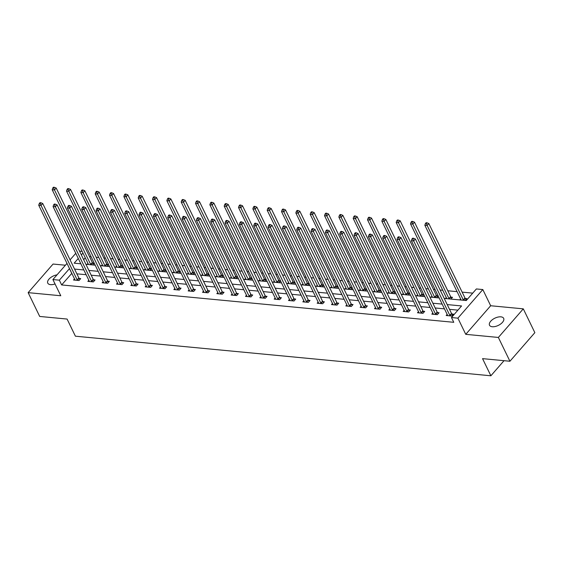 <?xml version="1.0" encoding="UTF-8"?>
<svg xmlns="http://www.w3.org/2000/svg" width="563" height="563" viewBox="0 0 563 563"><rect width="100%" height="100%" fill="white"/><g stroke="black" fill="none" stroke-linecap="round" stroke-linejoin="round"><path stroke-width="0.84" d="M500.901 316.842A7.868 4.004 -25.9 0 0 492.534 319.58A7.868 4.004 -25.9 0 0 489.514 325.231A7.868 4.004 -25.9 0 0 492.28 326.737A7.868 4.004 -25.9 0 0 500.648 324.006A7.868 4.004 -25.9 0 0 503.667 318.355A7.868 4.004 -25.9 0 0 500.901 316.842M57.025 274.843A7.868 4.004 -25.9 0 0 49.854 278.249A7.868 4.004 -25.9 0 0 47.771 283.14A7.868 4.004 -25.9 0 0 50.543 284.646A7.868 4.004 -25.9 0 0 55.04 283.956M444.221 298.432L466.284 300.536L476.382 288.946L482.815 289.558L457.895 318.151L451.463 317.539L461.569 305.948L447.205 304.576M490.676 305.744L465.756 334.338L498.368 337.448L509.93 361.249L534.85 332.656L523.294 308.848L490.676 305.744L482.815 289.558M65.407 265.222L53.07 264.047L28.15 292.647L60.769 295.751L52.908 279.565L66.99 263.407M79.51 251.126L82.128 251.379M472.73 293.133L462.132 292.127M457.086 291.648L447.803 290.761M442.757 290.276L440.139 290.029M435.093 289.551L433.468 289.396M428.422 288.91L425.804 288.664M420.758 288.186L419.132 288.031M414.087 287.545L411.476 287.299M406.43 286.82L404.804 286.666M399.758 286.18L397.14 285.934M392.094 285.455L390.469 285.3M385.423 284.815L382.805 284.568M377.759 284.09L376.14 283.935M371.094 283.449L368.476 283.203M363.431 282.717L361.805 282.57M356.759 282.084L354.141 281.838M349.095 281.352L347.47 281.197M342.424 280.719L339.813 280.473M334.767 279.987L333.141 279.832M328.095 279.354L325.477 279.107M320.431 278.622L318.806 278.467M313.76 277.988L311.142 277.742M306.096 277.256L304.477 277.102M299.432 276.623L296.814 276.377M291.768 275.891L290.142 275.736M285.096 275.258L282.478 275.011M277.432 274.526L275.807 274.371M270.761 273.892L268.15 273.639M263.097 273.161L261.478 273.006M256.432 272.527L253.814 272.274M248.769 271.795L247.143 271.64M242.097 271.162L239.479 270.909M234.433 270.43L232.815 270.275M227.769 269.797L225.151 269.543M220.105 269.065L218.479 268.91M213.433 268.431L210.815 268.178M205.769 267.699L204.144 267.545M199.098 267.066L196.487 266.813M191.434 266.334L189.815 266.179M184.77 265.701L182.152 265.447M177.106 264.969L175.48 264.814M170.434 264.336L167.816 264.082M162.77 263.604L161.152 263.449M156.106 262.963L153.488 262.717M148.442 262.238L146.816 262.084M141.77 261.598L139.152 261.352M134.107 260.873L132.481 260.718M127.435 260.233L124.824 259.986M119.771 259.508L118.153 259.353M113.107 258.867L110.489 258.621M105.443 258.143L103.817 257.988M98.771 257.502L96.153 257.256M91.107 256.777L89.489 256.622M498.368 337.448L523.294 308.848M509.93 361.249L482.547 358.638L490.873 375.781L75.407 336.195L67.088 319.059L39.706 316.448L28.15 292.647M490.873 375.781L504.026 360.686M85.266 257.84L83.662 259.677M80.572 263.224L80.122 263.744M87.103 264.406L87.969 263.414M92.613 264.934L94.183 263.139L92.698 262.991M101.439 265.771L102.304 264.779M106.949 266.299L108.518 264.504L107.026 264.357M115.767 267.136L116.64 266.144M121.284 267.664L122.847 265.87L121.362 265.722M130.102 268.502L130.968 267.509M135.613 269.03L137.182 267.235L135.697 267.094M144.438 269.874L145.303 268.875M149.948 270.395L151.51 268.6L150.025 268.46M158.766 271.239L159.632 270.24M164.276 271.76L165.846 269.966L164.361 269.825M173.101 272.605L173.967 271.605M178.612 273.125L180.181 271.331L178.689 271.19M187.43 273.97L188.302 272.971M192.947 274.491L194.509 272.696L193.025 272.555M201.765 275.335L202.631 274.336M207.275 275.856L208.845 274.061L207.36 273.921M216.101 276.7L216.966 275.701M221.611 277.221L223.18 275.427L221.688 275.286M230.429 278.066L231.294 277.066M235.939 278.586L237.509 276.792L236.024 276.651M244.764 279.431L245.63 278.432M250.275 279.959L251.844 278.157L250.352 278.016M259.093 280.796L259.965 279.797M264.61 281.324L266.172 279.522L264.687 279.382M273.428 282.162L274.294 281.169M278.938 282.689L280.508 280.888L279.023 280.747M287.763 283.527L288.629 282.535M293.274 284.055L294.843 282.253L293.351 282.112M302.092 284.892L302.957 283.9M307.602 285.42L309.171 283.618L307.687 283.478M316.427 286.257L317.293 285.265M321.937 286.785L323.507 284.984L322.015 284.843M330.755 287.623L331.628 286.63M336.273 288.15L337.835 286.349L336.35 286.208M345.091 288.988L345.956 287.996M350.601 289.516L352.171 287.714L350.686 287.573M359.426 290.353L360.292 289.361M364.937 290.881L366.506 289.079L365.014 288.939M373.755 291.718L374.62 290.726M379.272 292.246L380.834 290.452L379.349 290.304M388.09 293.084L388.956 292.091M393.6 293.612L395.17 291.817L393.678 291.669M402.418 294.449L403.291 293.457M407.936 294.977L409.498 293.182L408.013 293.034M416.754 295.814L417.619 294.822M422.264 296.342L423.833 294.548L422.349 294.407M431.089 297.187L431.955 296.187M436.599 297.707L438.169 295.913L436.677 295.772M445.417 298.552L446.283 297.553M450.935 299.073L452.497 297.278L451.012 297.137M459.753 299.917L460.618 298.918M465.263 300.438L466.833 298.643L465.341 298.503M71.818 273.351L61.648 284.941L453.771 322.303L451.463 317.539M457.916 310.143L449.513 309.34M444.467 308.855L435.178 307.975M430.132 307.489L420.85 306.61M415.804 306.124L406.514 305.245M401.468 304.759L392.186 303.879M387.14 303.394L377.85 302.514M372.805 302.028L363.515 301.149M358.469 300.663L349.187 299.776M344.141 299.298L334.851 298.411M329.805 297.933L320.523 297.046M315.477 296.567L306.188 295.681M301.142 295.202L291.852 294.315M286.806 293.837L277.524 292.95M272.478 292.471L263.188 291.585M258.143 291.106L248.86 290.219M243.814 289.741L234.525 288.854M229.479 288.376L220.189 287.489M215.143 287.01L205.861 286.124M200.815 285.645L191.526 284.758M186.48 284.28L177.197 283.393M172.151 282.915L162.862 282.028M157.816 281.542L148.526 280.663M143.481 280.177L134.198 279.297M129.152 278.812L119.863 277.932M114.817 277.446L105.534 276.567M100.488 276.081L91.199 275.201M86.153 274.716L76.864 273.836M74.499 278.868L73.514 280.001L79.031 280.529L80.713 278.594L79.221 278.453M88.834 280.233L87.849 281.366L93.359 281.894L95.041 279.959L93.557 279.818M103.163 281.606L102.177 282.732L107.695 283.259L109.377 281.324L107.892 281.183M117.498 282.971L116.513 284.097L122.023 284.625L123.712 282.689L122.22 282.549M131.833 284.336L130.848 285.462L136.359 285.99L138.041 284.055L136.556 283.914M146.162 285.701L145.177 286.827L150.694 287.355L152.376 285.42L150.891 285.279M160.497 287.067L159.512 288.193L165.022 288.72L166.704 286.785L165.219 286.644M174.826 288.432L173.84 289.558L179.358 290.086L181.04 288.15L179.555 288.01M189.161 289.797L188.176 290.923L193.686 291.451L195.375 289.516L193.883 289.375M203.496 291.162L202.511 292.288L208.021 292.816L209.703 290.881L208.219 290.74M217.825 292.528L216.839 293.654L222.357 294.182L224.039 292.253L222.554 292.106M232.16 293.893L231.175 295.026L236.685 295.547L238.367 293.619L236.882 293.471M246.488 295.258L245.503 296.391L251.021 296.912L252.703 294.984L251.218 294.843M260.824 296.624L259.839 297.757L265.349 298.277L267.038 296.349L265.546 296.208M275.159 297.989L274.174 299.122L279.684 299.643L281.366 297.714L279.881 297.574M289.488 299.354L288.502 300.487L294.02 301.008L295.702 299.08L294.217 298.939M303.823 300.719L302.838 301.852L308.348 302.373L310.03 300.445L308.545 300.304M318.151 302.085L317.166 303.218L322.683 303.738L324.365 301.81L322.88 301.669M332.487 303.45L331.501 304.583L337.012 305.111L338.701 303.175L337.209 303.035M346.822 304.815L345.837 305.948L351.347 306.476L353.029 304.541L351.544 304.4M361.15 306.181L360.165 307.314L365.683 307.841L367.365 305.906L365.88 305.765M375.486 307.546L374.501 308.679L380.011 309.207L381.693 307.271L380.208 307.131M389.814 308.918L388.829 310.044L394.346 310.572L396.028 308.637L394.543 308.496M404.15 310.283L403.164 311.409L408.675 311.937L410.364 310.002L408.872 309.861M418.485 311.649L417.5 312.775L423.01 313.302L424.692 311.367L423.207 311.226M432.813 313.014L431.828 314.14L437.345 314.668L439.027 312.732L437.542 312.592M447.149 314.379L446.163 315.505L451.674 316.033L453.356 314.098L451.871 313.957M465.756 334.338L457.895 318.151M61.648 284.941L59.34 280.177L52.908 279.565M78.264 258.466L74.154 263.174L80.861 263.815M85.907 264.293L95.189 265.18M100.235 265.659L109.525 266.545M114.571 267.024L123.853 267.911M128.899 268.389L138.188 269.276M143.234 269.754L152.524 270.641M157.57 271.12L166.852 272.006M171.898 272.485L181.187 273.372M186.233 273.85L195.516 274.737M200.562 275.216L209.851 276.102M214.897 276.588L224.187 277.468M229.232 277.953L238.515 278.833M243.561 279.318L252.85 280.198M257.896 280.684L267.179 281.563M272.225 282.049L281.514 282.929M286.56 283.414L295.849 284.301M300.895 284.779L310.178 285.666M315.224 286.145L324.513 287.031M329.559 287.51L338.842 288.397M343.887 288.875L353.177 289.762M358.223 290.241L367.512 291.127M372.558 291.606L381.841 292.493M386.887 292.971L396.176 293.858M401.222 294.336L410.504 295.223M415.55 295.702L424.84 296.588M429.886 297.067L439.175 297.954M82.951 253.083L81.353 254.919M70.079 259.86L75.766 253.329M69.509 268.593L59.34 280.177M442.159 304.097L432.87 303.211M427.824 302.732L418.534 301.845M413.488 301.367L404.206 300.48M399.16 300.002L389.87 299.115M384.825 298.636L375.542 297.75M370.496 297.271L361.207 296.384M356.161 295.906L346.871 295.019M341.825 294.54L332.543 293.654M327.497 293.175L318.208 292.288M313.162 291.81L303.879 290.923M298.833 290.445L289.544 289.558M284.498 289.072L275.208 288.193M270.163 287.707L260.88 286.827M255.834 286.342L246.545 285.462M241.499 284.977L232.216 284.097M227.171 283.611L217.881 282.732M212.835 282.246L203.546 281.366M198.5 280.881L189.217 279.994M184.171 279.515L174.882 278.629M169.836 278.15L160.554 277.263M155.501 276.785L146.218 275.898M141.172 275.42L131.883 274.533M126.837 274.054L117.554 273.168M112.509 272.689L103.219 271.802M98.173 271.324L88.891 270.437M83.838 269.959L74.555 269.072M71.754 273.344L69.439 268.586M77.18 279.874L78.862 277.946L42.711 203.489L41.029 205.425L77.18 279.874A1.232 0.676 -138.9 0 0 77.42 280.24L77.539 280.381M40.24 203.539L40.916 202.764L39.994 202.68L39.326 203.454L40.24 203.539L41.029 205.425L38.727 205.206L74.886 279.656A1.232 0.676 -138.9 0 1 74.992 280.008L75.006 280.142M78.862 277.946A1.232 0.676 -138.9 0 0 79.102 278.305L80.016 279.389M42.711 203.489L40.916 202.764M39.326 203.454L38.727 205.206M93.486 263.934L92.571 262.851A1.232 0.676 41.1 0 1 92.332 262.485L56.18 188.035L54.498 189.963L52.197 189.745L88.356 264.202A1.232 0.676 41.1 0 1 88.461 264.54M90.882 264.765A1.232 0.676 41.1 0 1 90.65 264.42L54.498 189.963L53.71 188.084L54.386 187.31L53.471 187.219L52.795 187.993L53.71 188.084M52.197 189.745L52.795 187.993M54.386 187.31L56.18 188.035M91.516 281.247L93.198 279.311L57.039 204.855L55.357 206.79L91.516 281.247A1.232 0.676 -138.9 0 0 91.748 281.606L91.875 281.753M54.576 204.904L55.244 204.13L54.33 204.045L53.654 204.819L54.576 204.904L55.357 206.79L53.063 206.572L89.214 281.021A1.232 0.676 -138.9 0 1 89.32 281.373L89.334 281.507M93.198 279.311A1.232 0.676 -138.9 0 0 93.437 279.67L94.352 280.754M57.039 204.855L55.244 204.13M53.654 204.819L53.063 206.572M105.844 282.612L107.526 280.677L71.374 206.22L69.692 208.155L105.844 282.612A1.232 0.676 -138.9 0 0 106.083 282.971L106.203 283.119M68.904 206.269L69.58 205.495L68.658 205.411L67.989 206.185L68.904 206.269L69.692 208.155L67.391 207.937L103.55 282.387A1.232 0.676 -138.9 0 1 103.655 282.739L103.669 282.872M107.526 280.677A1.232 0.676 -138.9 0 0 107.765 281.036L108.68 282.126M71.374 206.22L69.58 205.495M67.989 206.185L67.391 207.937M107.822 265.3L106.907 264.216A1.232 0.676 41.1 0 1 106.667 263.85L70.516 189.4L68.827 191.329L66.533 191.11L102.684 265.567A1.232 0.676 41.1 0 1 102.79 265.905M105.211 266.13A1.232 0.676 41.1 0 1 104.985 265.785L68.827 191.329L68.046 189.45L68.721 188.675L67.799 188.584L67.124 189.358L68.046 189.45M66.533 191.11L67.124 189.358M68.721 188.675L70.516 189.4M122.15 266.665L121.242 265.581A1.232 0.676 41.1 0 1 121.003 265.215L84.844 190.766L83.162 192.694L80.868 192.476L117.02 266.932A1.232 0.676 41.1 0 1 117.125 267.27M119.546 267.502A1.232 0.676 41.1 0 1 119.314 267.151L83.162 192.694L82.381 190.815L83.05 190.041L82.135 189.949L81.459 190.723L82.381 190.815M80.868 192.476L81.459 190.723M83.05 190.041L84.844 190.766M120.179 283.977L121.861 282.042L85.71 207.585L84.021 209.52L120.179 283.977A1.232 0.676 -138.9 0 0 120.419 284.336L120.538 284.484M83.24 207.634L83.915 206.86L82.993 206.776L82.318 207.55L83.24 207.634L84.021 209.52L81.726 209.302L117.878 283.759A1.232 0.676 -138.9 0 1 117.984 284.104L117.998 284.238M121.861 282.042A1.232 0.676 -138.9 0 0 122.101 282.401L123.016 283.492M85.71 207.585L83.915 206.86M82.318 207.55L81.726 209.302M134.508 285.342L136.197 283.407L100.038 208.95L98.356 210.886L134.508 285.342A1.232 0.676 -138.9 0 0 134.747 285.701L134.874 285.849M97.568 209L98.243 208.226L97.329 208.141L96.653 208.915L97.568 209L98.356 210.886L96.062 210.668L132.214 285.124A1.232 0.676 -138.9 0 1 132.319 285.469L132.333 285.603M136.197 283.407A1.232 0.676 -138.9 0 0 136.436 283.773L137.344 284.857M100.038 208.95L98.243 208.226M96.653 208.915L96.062 210.668M148.843 286.708L150.525 284.772L114.373 210.316L112.691 212.251L148.843 286.708A1.232 0.676 -138.9 0 0 149.082 287.067L149.202 287.214M111.903 210.365L112.579 209.591L111.657 209.506L110.988 210.281L111.903 210.365L112.691 212.251L110.39 212.033L146.549 286.49A1.232 0.676 -138.9 0 1 146.654 286.834L146.669 286.968M150.525 284.772A1.232 0.676 -138.9 0 0 150.764 285.138L151.679 286.222M114.373 210.316L112.579 209.591M110.988 210.281L110.39 212.033M136.485 268.03L135.57 266.946A1.232 0.676 41.1 0 1 135.331 266.588L99.179 192.131L97.498 194.059L95.196 193.841L131.355 268.298A1.232 0.676 41.1 0 1 131.453 268.635M135.57 266.946L133.895 268.868A1.232 0.676 41.1 0 1 133.649 268.516L97.498 194.059L96.709 192.18L97.385 191.406L96.463 191.314L95.794 192.089L96.709 192.18M95.196 193.841L95.794 192.089M97.385 191.406L99.179 192.131M150.821 269.396L149.906 268.312A1.232 0.676 41.1 0 1 149.667 267.953L113.515 193.496L111.826 195.424L109.532 195.206L145.683 269.663A1.232 0.676 41.1 0 1 145.789 270.001M148.21 270.233A1.232 0.676 41.1 0 1 147.985 269.881L111.826 195.424L111.045 193.545L111.713 192.771L110.798 192.68L110.123 193.454L111.045 193.545M109.532 195.206L110.123 193.454M111.713 192.771L113.515 193.496M165.149 270.761L164.234 269.677A1.232 0.676 41.1 0 1 163.995 269.318L127.843 194.861L126.161 196.79L123.867 196.571L160.019 271.028A1.232 0.676 41.1 0 1 160.124 271.366M162.545 271.598A1.232 0.676 41.1 0 1 162.313 271.246L126.161 196.79L125.373 194.911L126.049 194.136L125.134 194.052L124.458 194.819L125.373 194.911M123.867 196.571L124.458 194.819M126.049 194.136L127.843 194.861M179.484 272.126L178.57 271.042A1.232 0.676 41.1 0 1 178.33 270.683L142.179 196.227L140.49 198.155L138.195 197.937L174.347 272.393A1.232 0.676 41.1 0 1 174.453 272.731M178.57 271.042L176.895 272.964A1.232 0.676 41.1 0 1 176.648 272.612L140.49 198.155L139.708 196.276L140.384 195.502L139.462 195.417L138.787 196.184L139.708 196.276M138.195 197.937L138.787 196.184M140.384 195.502L142.179 196.227M193.813 273.491L192.905 272.408A1.232 0.676 41.1 0 1 192.666 272.049L156.507 197.592L154.825 199.52L152.531 199.302L188.682 273.759A1.232 0.676 41.1 0 1 188.788 274.097M191.209 274.329A1.232 0.676 41.1 0 1 190.977 273.977L154.825 199.52L154.044 197.641L154.712 196.867L153.798 196.783L153.122 197.55L154.044 197.641M152.531 199.302L153.122 197.55M154.712 196.867L156.507 197.592M208.148 274.857L207.233 273.773A1.232 0.676 41.1 0 1 206.994 273.414L170.842 198.957L169.16 200.892L166.859 200.667L203.018 275.124A1.232 0.676 41.1 0 1 203.123 275.462M205.537 275.694A1.232 0.676 41.1 0 1 205.312 275.342L169.16 200.892L168.372 199.006L169.048 198.232L168.126 198.148L167.457 198.915L168.372 199.006M166.859 200.667L167.457 198.915M169.048 198.232L170.842 198.957M222.484 276.222L221.569 275.138A1.232 0.676 41.1 0 1 221.329 274.779L185.178 200.322L183.489 202.258L181.195 202.033L217.346 276.489A1.232 0.676 41.1 0 1 217.452 276.827M221.569 275.138L219.894 277.059A1.232 0.676 41.1 0 1 219.647 276.707L183.489 202.258L182.708 200.372L183.376 199.598L182.461 199.513L181.786 200.287L182.708 200.372M181.195 202.033L181.786 200.287M183.376 199.598L185.178 200.322M236.812 277.587L235.897 276.503A1.232 0.676 41.1 0 1 235.658 276.144L199.506 201.688L197.824 203.623L195.53 203.405L231.682 277.855A1.232 0.676 41.1 0 1 231.787 278.192M234.208 278.425A1.232 0.676 41.1 0 1 233.976 278.073L197.824 203.623L197.036 201.737L197.712 200.963L196.797 200.878L196.121 201.653L197.036 201.737M195.53 203.405L196.121 201.653M197.712 200.963L199.506 201.688M251.147 278.952L250.232 277.869A1.232 0.676 41.1 0 1 249.993 277.51L213.841 203.053L212.16 204.988L209.858 204.77L246.01 279.22A1.232 0.676 41.1 0 1 246.115 279.558M248.536 279.79A1.232 0.676 41.1 0 1 248.311 279.445L212.16 204.988L211.371 203.102L212.047 202.328L211.125 202.244L210.449 203.018L211.371 203.102M209.858 204.77L210.449 203.018M212.047 202.328L213.841 203.053M265.483 280.318L264.568 279.234A1.232 0.676 41.1 0 1 264.329 278.875L228.17 204.418L226.488 206.354L224.194 206.135L260.345 280.585A1.232 0.676 41.1 0 1 260.451 280.923M264.568 279.234L262.893 281.155A1.232 0.676 41.1 0 1 262.639 280.81L226.488 206.354L225.707 204.468L226.375 203.693L225.46 203.609L224.785 204.383L225.707 204.468M224.194 206.135L224.785 204.383M226.375 203.693L228.17 204.418M279.811 281.69L278.896 280.599A1.232 0.676 41.1 0 1 278.657 280.24L242.505 205.784L240.823 207.719L238.522 207.501L274.681 281.957A1.232 0.676 41.1 0 1 274.786 282.288M278.896 280.599L277.221 282.52A1.232 0.676 41.1 0 1 276.975 282.176L240.823 207.719L240.035 205.833L240.711 205.059L239.789 204.974L239.12 205.748L240.035 205.833M238.522 207.501L239.12 205.748M240.711 205.059L242.505 205.784M294.146 283.055L293.232 281.972A1.232 0.676 41.1 0 1 292.992 281.606L256.841 207.149L255.152 209.084L252.857 208.866L289.009 283.323A1.232 0.676 41.1 0 1 289.115 283.653M291.535 283.886A1.232 0.676 41.1 0 1 291.31 283.541L255.152 209.084L254.37 207.198L255.039 206.424L254.124 206.339L253.449 207.114L254.37 207.198M252.857 208.866L253.449 207.114M255.039 206.424L256.841 207.149M308.475 284.421L307.56 283.337A1.232 0.676 41.1 0 1 307.328 282.971L271.169 208.514L269.487 210.449L267.193 210.231L303.344 284.688A1.232 0.676 41.1 0 1 303.45 285.019M307.56 283.337L305.892 285.251A1.232 0.676 41.1 0 1 305.639 284.906L269.487 210.449L268.699 208.563L269.374 207.789L268.46 207.705L267.784 208.479L268.699 208.563M267.193 210.231L267.784 208.479M269.374 207.789L271.169 208.514M322.81 285.786L321.895 284.702A1.232 0.676 41.1 0 1 321.656 284.336L285.504 209.879L283.822 211.815L281.521 211.597L317.673 286.053A1.232 0.676 41.1 0 1 317.778 286.384M320.199 286.616A1.232 0.676 41.1 0 1 319.974 286.271L283.822 211.815L283.034 209.929L283.71 209.162L282.788 209.07L282.112 209.844L283.034 209.929M281.521 211.597L282.112 209.844M283.71 209.162L285.504 209.879M337.146 287.151L336.231 286.067A1.232 0.676 41.1 0 1 335.991 285.701L299.833 211.245L298.151 213.18L295.856 212.962L332.008 287.419A1.232 0.676 41.1 0 1 332.114 287.756M334.535 287.982A1.232 0.676 41.1 0 1 334.302 287.637L298.151 213.18L297.37 211.294L298.038 210.527L297.123 210.435L296.448 211.209L297.37 211.294M295.856 212.962L296.448 211.209M298.038 210.527L299.833 211.245M351.474 288.516L350.559 287.433A1.232 0.676 41.1 0 1 350.32 287.067L314.168 212.61L312.486 214.545L310.185 214.327L346.344 288.784A1.232 0.676 41.1 0 1 346.449 289.122M348.863 289.347A1.232 0.676 41.1 0 1 348.638 289.002L312.486 214.545L311.698 212.659L312.374 211.892L311.452 211.801L310.783 212.575L311.698 212.659M310.185 214.327L310.783 212.575M312.374 211.892L314.168 212.61M365.809 289.882L364.894 288.798A1.232 0.676 41.1 0 1 364.655 288.432L328.503 213.975L326.814 215.911L324.52 215.692L360.672 290.149A1.232 0.676 41.1 0 1 360.777 290.487M364.894 288.798L363.219 290.719A1.232 0.676 41.1 0 1 362.973 290.367L326.814 215.911L326.033 214.024L326.709 213.257L325.787 213.166L325.111 213.94L326.033 214.024M324.52 215.692L325.111 213.94M326.709 213.257L328.503 213.975M380.138 291.247L379.223 290.163A1.232 0.676 41.1 0 1 378.99 289.797L342.832 215.347L341.15 217.276L338.856 217.058L375.007 291.514A1.232 0.676 41.1 0 1 375.113 291.852M377.534 292.077A1.232 0.676 41.1 0 1 377.301 291.733L341.15 217.276L340.362 215.397L341.037 214.623L340.122 214.531L339.447 215.305L340.362 215.397M338.856 217.058L339.447 215.305M341.037 214.623L342.832 215.347M394.473 292.612L393.558 291.528A1.232 0.676 41.1 0 1 393.319 291.162L357.167 216.713L355.485 218.641L353.184 218.423L389.336 292.88A1.232 0.676 41.1 0 1 389.441 293.217M391.862 293.443A1.232 0.676 41.1 0 1 391.637 293.098L355.485 218.641L354.697 216.762L355.373 215.988L354.451 215.896L353.775 216.671L354.697 216.762M353.184 218.423L353.775 216.671M355.373 215.988L357.167 216.713M163.179 288.073L164.86 286.138L128.709 211.681L127.02 213.616L163.179 288.073A1.232 0.676 -138.9 0 0 163.411 288.432L163.537 288.58M126.239 211.73L126.907 210.963L125.992 210.872L125.317 211.646L126.239 211.73L127.02 213.616L124.726 213.398L160.877 287.855A1.232 0.676 -138.9 0 1 160.983 288.2L160.997 288.333M164.86 286.138A1.232 0.676 -138.9 0 0 165.1 286.504L166.015 287.587M128.709 211.681L126.907 210.963M125.317 211.646L124.726 213.398M177.507 289.438L179.189 287.503L143.037 213.046L141.355 214.982L177.507 289.438A1.232 0.676 -138.9 0 0 177.746 289.797L177.866 289.945M140.567 213.096L141.243 212.328L140.321 212.237L139.652 213.011L140.567 213.096L141.355 214.982L139.054 214.763L175.213 289.22A1.232 0.676 -138.9 0 1 175.318 289.565L175.332 289.699M179.189 287.503A1.232 0.676 -138.9 0 0 179.428 287.869L180.343 288.953M143.037 213.046L141.243 212.328M139.652 213.011L139.054 214.763M191.842 290.804L193.524 288.868L157.373 214.412L155.684 216.347L191.842 290.804A1.232 0.676 -138.9 0 0 192.082 291.162L192.201 291.31M154.902 214.461L155.578 213.694L154.656 213.602L153.981 214.376L154.902 214.461L155.684 216.347L153.389 216.129L189.541 290.585A1.232 0.676 -138.9 0 1 189.647 290.93L189.661 291.071M193.524 288.868A1.232 0.676 -138.9 0 0 193.763 289.234L194.678 290.318M157.373 214.412L155.578 213.694M153.981 214.376L153.389 216.129M206.171 292.169L207.86 290.234L171.701 215.784L170.019 217.712L206.171 292.169A1.232 0.676 -138.9 0 0 206.41 292.528L206.537 292.676M169.231 215.833L169.906 215.059L168.991 214.967L168.316 215.742L169.231 215.833L170.019 217.712L167.725 217.494L203.876 291.951A1.232 0.676 -138.9 0 1 203.982 292.296L203.996 292.436M207.86 290.234A1.232 0.676 -138.9 0 0 208.099 290.599L209.007 291.683M171.701 215.784L169.906 215.059M168.316 215.742L167.725 217.494M220.506 293.534L222.188 291.599L186.036 217.149L184.354 219.077L220.506 293.534A1.232 0.676 -138.9 0 0 220.745 293.893L220.865 294.041M183.566 217.198L184.242 216.424L183.32 216.333L182.651 217.107L183.566 217.198L184.354 219.077L182.053 218.859L218.212 293.316A1.232 0.676 -138.9 0 1 218.317 293.661L218.331 293.802M222.188 291.599A1.232 0.676 -138.9 0 0 222.427 291.965L223.342 293.049M186.036 217.149L184.242 216.424M182.651 217.107L182.053 218.859M234.841 294.899L236.523 292.964L200.372 218.514L198.683 220.443L234.841 294.899A1.232 0.676 -138.9 0 0 235.074 295.258L235.2 295.406M197.902 218.564L198.57 217.79L197.655 217.698L196.98 218.472L197.902 218.564L198.683 220.443L196.388 220.224L232.54 294.681A1.232 0.676 -138.9 0 1 232.646 295.033L232.66 295.167M236.523 292.964A1.232 0.676 -138.9 0 0 236.763 293.33L237.677 294.414M200.372 218.514L198.57 217.79M196.98 218.472L196.388 220.224M249.17 296.265L250.852 294.336L214.7 219.88L213.018 221.808L249.17 296.265A1.232 0.676 -138.9 0 0 249.409 296.624L249.529 296.771M212.23 219.929L212.905 219.155L211.984 219.063L211.315 219.837L212.23 219.929L213.018 221.808L210.717 221.59L246.876 296.047A1.232 0.676 -138.9 0 1 246.981 296.398L246.995 296.532M250.852 294.336A1.232 0.676 -138.9 0 0 251.091 294.695L252.006 295.779M214.7 219.88L212.905 219.155M211.315 219.837L210.717 221.59M263.505 297.63L265.187 295.702L229.035 221.245L227.346 223.173L263.505 297.63A1.232 0.676 -138.9 0 0 263.744 297.996L263.864 298.137M226.565 221.294L227.241 220.52L226.319 220.429L225.643 221.203L226.565 221.294L227.346 223.173L225.052 222.955L261.204 297.412A1.232 0.676 -138.9 0 1 261.309 297.764L261.323 297.897M265.187 295.702A1.232 0.676 -138.9 0 0 265.426 296.061L266.341 297.144M229.035 221.245L227.241 220.52M225.643 221.203L225.052 222.955M277.833 298.995L279.522 297.067L243.364 222.61L241.682 224.538L277.833 298.995A1.232 0.676 -138.9 0 0 278.073 299.361L278.199 299.502M240.901 222.659L241.569 221.885L240.654 221.794L239.979 222.568L240.901 222.659L241.682 224.538L239.388 224.32L275.539 298.777A1.232 0.676 -138.9 0 1 275.645 299.129L275.659 299.263M279.522 297.067A1.232 0.676 -138.9 0 0 279.762 297.426L280.67 298.51M243.364 222.61L241.569 221.885M239.979 222.568L239.388 224.32M292.169 300.361L293.851 298.432L257.699 223.975L256.017 225.904L292.169 300.361A1.232 0.676 -138.9 0 0 292.408 300.726L292.528 300.867M255.229 224.025L255.905 223.251L254.983 223.166L254.314 223.933L255.229 224.025L256.017 225.904L253.716 225.686L289.875 300.142A1.232 0.676 -138.9 0 1 289.98 300.494L289.994 300.628M293.851 298.432A1.232 0.676 -138.9 0 0 294.09 298.791L295.005 299.875M257.699 223.975L255.905 223.251M254.314 223.933L253.716 225.686M306.504 301.726L308.186 299.798L272.035 225.341L270.346 227.269L306.504 301.726A1.232 0.676 -138.9 0 0 306.744 302.092L306.863 302.232M269.564 225.39L270.233 224.616L269.318 224.531L268.642 225.299L269.564 225.39L270.346 227.269L268.051 227.051L304.203 301.508A1.232 0.676 -138.9 0 1 304.309 301.859L304.323 301.993M308.186 299.798A1.232 0.676 -138.9 0 0 308.425 300.156L309.34 301.24M272.035 225.341L270.233 224.616M268.642 225.299L268.051 227.051M320.833 303.091L322.515 301.163L286.363 226.706L284.681 228.634L320.833 303.091A1.232 0.676 -138.9 0 0 321.072 303.457L321.191 303.598M283.893 226.755L284.568 225.981L283.646 225.897L282.978 226.664L283.893 226.755L284.681 228.634L282.38 228.416L318.538 302.873A1.232 0.676 -138.9 0 1 318.644 303.225L318.658 303.358M322.515 301.163A1.232 0.676 -138.9 0 0 322.754 301.522L323.669 302.605M286.363 226.706L284.568 225.981M282.978 226.664L282.38 228.416M335.168 304.456L336.85 302.528L300.698 228.071L299.009 230.007L335.168 304.456A1.232 0.676 -138.9 0 0 335.407 304.822L335.527 304.963M298.228 228.121L298.904 227.346L297.982 227.262L297.306 228.036L298.228 228.121L299.009 230.007L296.715 229.781L332.867 304.238A1.232 0.676 -138.9 0 1 332.972 304.59L332.986 304.724M336.85 302.528A1.232 0.676 -138.9 0 0 337.089 302.887L338.004 303.971M300.698 228.071L298.904 227.346M297.306 228.036L296.715 229.781M349.496 305.822L351.185 303.893L315.027 229.437L313.345 231.372L349.496 305.822A1.232 0.676 -138.9 0 0 349.736 306.188L349.862 306.328M312.564 229.486L313.232 228.712L312.317 228.627L311.642 229.401L312.564 229.486L313.345 231.372L311.05 231.147L347.202 305.603A1.232 0.676 -138.9 0 1 347.308 305.955L347.322 306.089M351.185 303.893A1.232 0.676 -138.9 0 0 351.425 304.252L352.332 305.336M315.027 229.437L313.232 228.712M311.642 229.401L311.05 231.147M363.832 307.187L365.514 305.259L329.362 230.802L327.68 232.737L363.832 307.187A1.232 0.676 -138.9 0 0 364.071 307.553L364.191 307.694M326.892 230.851L327.567 230.077L326.646 229.993L325.977 230.767L326.892 230.851L327.68 232.737L325.379 232.519L361.537 306.969A1.232 0.676 -138.9 0 1 361.643 307.321L361.657 307.454M365.514 305.259A1.232 0.676 -138.9 0 0 365.753 305.618L366.668 306.701M329.362 230.802L327.567 230.077M325.977 230.767L325.379 232.519M378.167 308.559L379.849 306.624L343.697 232.167L342.008 234.102L378.167 308.559A1.232 0.676 -138.9 0 0 378.406 308.918L378.526 309.066M341.227 232.216L341.896 231.442L340.981 231.358L340.305 232.132L341.227 232.216L342.008 234.102L339.714 233.884L375.866 308.334A1.232 0.676 -138.9 0 1 375.971 308.686L375.985 308.82M379.849 306.624A1.232 0.676 -138.9 0 0 380.088 306.983L381.003 308.067M343.697 232.167L341.896 231.442M340.305 232.132L339.714 233.884M392.495 309.924L394.177 307.989L358.026 233.532L356.344 235.468L392.495 309.924A1.232 0.676 -138.9 0 0 392.735 310.283L392.854 310.431M355.556 233.582L356.231 232.808L355.309 232.723L354.641 233.497L355.556 233.582L356.344 235.468L354.043 235.25L390.201 309.699A1.232 0.676 -138.9 0 1 390.307 310.051L390.321 310.185M394.177 307.989A1.232 0.676 -138.9 0 0 394.417 308.348L395.332 309.439M358.026 233.532L356.231 232.808M354.641 233.497L354.043 235.25M406.831 311.29L408.513 309.354L372.361 234.898L370.672 236.833L406.831 311.29A1.232 0.676 -138.9 0 0 407.07 311.649L407.19 311.796M369.891 234.947L370.567 234.173L369.645 234.088L368.969 234.862L369.891 234.947L370.672 236.833L368.378 236.615L404.53 311.072A1.232 0.676 -138.9 0 1 404.635 311.416L404.649 311.55M408.513 309.354A1.232 0.676 -138.9 0 0 408.752 309.713L409.667 310.804M372.361 234.898L370.567 234.173M368.969 234.862L368.378 236.615M421.159 312.655L422.848 310.72L386.69 236.263L385.008 238.198L421.159 312.655A1.232 0.676 -138.9 0 0 421.398 313.014L421.525 313.162M384.226 236.312L384.895 235.538L383.98 235.454L383.304 236.228L384.226 236.312L385.008 238.198L382.713 237.98L418.865 312.437A1.232 0.676 -138.9 0 1 418.971 312.782L418.985 312.915M422.848 310.72A1.232 0.676 -138.9 0 0 423.087 311.086L423.995 312.169M386.69 236.263L384.895 235.538M383.304 236.228L382.713 237.98M435.495 314.02L437.177 312.085L401.025 237.628L399.343 239.564L435.495 314.02A1.232 0.676 -138.9 0 0 435.734 314.379L435.853 314.527M398.555 237.677L399.23 236.903L398.308 236.819L397.64 237.593L398.555 237.677L399.343 239.564L397.042 239.345L433.2 313.802A1.232 0.676 -138.9 0 1 433.306 314.147L433.32 314.281M437.177 312.085A1.232 0.676 -138.9 0 0 437.416 312.451L438.331 313.535M401.025 237.628L399.23 236.903M397.64 237.593L397.042 239.345M408.808 293.977L407.894 292.894A1.232 0.676 41.1 0 1 407.654 292.528L371.496 218.078L369.814 220.006L367.519 219.788L403.671 294.245A1.232 0.676 41.1 0 1 403.777 294.583M407.894 292.894L406.219 294.815A1.232 0.676 41.1 0 1 405.965 294.463L369.814 220.006L369.032 218.127L369.701 217.353L368.786 217.262L368.111 218.036L369.032 218.127M367.519 219.788L368.111 218.036M369.701 217.353L371.496 218.078M423.137 295.343L422.222 294.259A1.232 0.676 41.1 0 1 421.983 293.9L385.831 219.443L384.149 221.372L381.848 221.153L418.006 295.61A1.232 0.676 41.1 0 1 418.112 295.948M420.526 296.18A1.232 0.676 41.1 0 1 420.301 295.828L384.149 221.372L383.361 219.493L384.036 218.718L383.114 218.627L382.446 219.401L383.361 219.493M381.848 221.153L382.446 219.401M384.036 218.718L385.831 219.443M437.472 296.708L436.557 295.624A1.232 0.676 41.1 0 1 436.318 295.265L400.166 220.809L398.477 222.737L396.183 222.519L432.335 296.975A1.232 0.676 41.1 0 1 432.44 297.313M434.861 297.546A1.232 0.676 41.1 0 1 434.636 297.194L398.477 222.737L397.696 220.858L398.372 220.084L397.45 219.992L396.774 220.766L397.696 220.858M396.183 222.519L396.774 220.766M398.372 220.084L400.166 220.809M451.8 298.073L450.886 296.99A1.232 0.676 41.1 0 1 450.653 296.631L414.495 222.174L412.813 224.102L410.518 223.884L446.67 298.341A1.232 0.676 41.1 0 1 446.776 298.679M450.886 296.99L449.218 298.911A1.232 0.676 41.1 0 1 448.964 298.559L412.813 224.102L412.025 222.223L412.7 221.449L411.785 221.365L411.11 222.132L412.025 222.223M410.518 223.884L411.11 222.132M412.7 221.449L414.495 222.174M449.83 315.386L451.512 313.45L415.36 238.994L413.671 240.929L449.83 315.386A1.232 0.676 -138.9 0 0 450.069 315.744L450.189 315.892M412.89 239.043L413.559 238.276L412.644 238.184L411.968 238.958L412.89 239.043L413.671 240.929L411.377 240.711L447.529 315.167A1.232 0.676 -138.9 0 1 447.634 315.512L447.648 315.646M451.512 313.45A1.232 0.676 -138.9 0 0 451.751 313.816L452.666 314.9M415.36 238.994L413.559 238.276M411.968 238.958L411.377 240.711M466.136 299.439L465.221 298.355A1.232 0.676 41.1 0 1 464.982 297.996L428.83 223.539L427.148 225.467L424.847 225.249L460.998 299.706A1.232 0.676 41.1 0 1 461.104 300.044M463.525 300.276A1.232 0.676 41.1 0 1 463.3 299.924L427.148 225.467L426.36 223.588L427.035 222.814L426.114 222.73L425.438 223.497L426.36 223.588M424.847 225.249L425.438 223.497M427.035 222.814L428.83 223.539M77.42 280.24L79.102 278.305M92.571 262.851L90.903 264.772M92.332 262.485L90.65 264.42M91.748 281.606L93.437 279.67M106.083 282.971L107.765 281.036M106.907 264.216L105.232 266.137M106.667 263.85L104.985 265.785M121.242 265.581L119.567 267.502M121.003 265.215L119.314 267.151M120.419 284.336L122.101 282.401M134.747 285.701L136.436 283.773M149.082 287.067L150.764 285.138M135.331 266.588L133.649 268.516M149.906 268.312L148.231 270.233M149.667 267.953L147.985 269.881M164.234 269.677L162.566 271.598M163.995 269.318L162.313 271.246M178.33 270.683L176.648 272.612M192.905 272.408L191.23 274.329M192.666 272.049L190.977 273.977M207.233 273.773L205.558 275.694M206.994 273.414L205.312 275.342M221.329 274.779L219.647 276.707M235.897 276.503L234.229 278.425M235.658 276.144L233.976 278.073M250.232 277.869L248.557 279.79M249.993 277.51L248.311 279.445M264.329 278.875L262.639 280.81M278.657 280.24L276.975 282.176M293.232 281.972L291.557 283.886M292.992 281.606L291.31 283.541M307.328 282.971L305.639 284.906M321.895 284.702L320.22 286.623M321.656 284.336L319.974 286.271M336.231 286.067L334.556 287.989M335.991 285.701L334.302 287.637M350.559 287.433L348.884 289.354M350.32 287.067L348.638 289.002M364.655 288.432L362.973 290.367M379.223 290.163L377.555 292.084M378.99 289.797L377.301 291.733M393.558 291.528L391.883 293.45M393.319 291.162L391.637 293.098M163.411 288.432L165.1 286.504M177.746 289.797L179.428 287.869M192.082 291.162L193.763 289.234M206.41 292.528L208.099 290.599M220.745 293.893L222.427 291.965M235.074 295.258L236.763 293.33M249.409 296.624L251.091 294.695M263.744 297.996L265.426 296.061M278.073 299.361L279.762 297.426M292.408 300.726L294.09 298.791M306.744 302.092L308.425 300.156M321.072 303.457L322.754 301.522M335.407 304.822L337.089 302.887M349.736 306.188L351.425 304.252M364.071 307.553L365.753 305.618M378.406 308.918L380.088 306.983M392.735 310.283L394.417 308.348M407.07 311.649L408.752 309.713M421.398 313.014L423.087 311.086M435.734 314.379L437.416 312.451M407.654 292.528L405.965 294.463M422.222 294.259L420.547 296.18M421.983 293.9L420.301 295.828M436.557 295.624L434.882 297.546M436.318 295.265L434.636 297.194M450.653 296.631L448.964 298.559M450.069 315.744L451.751 313.816M465.221 298.355L463.546 300.276M464.982 297.996L463.3 299.924"/></g></svg>
